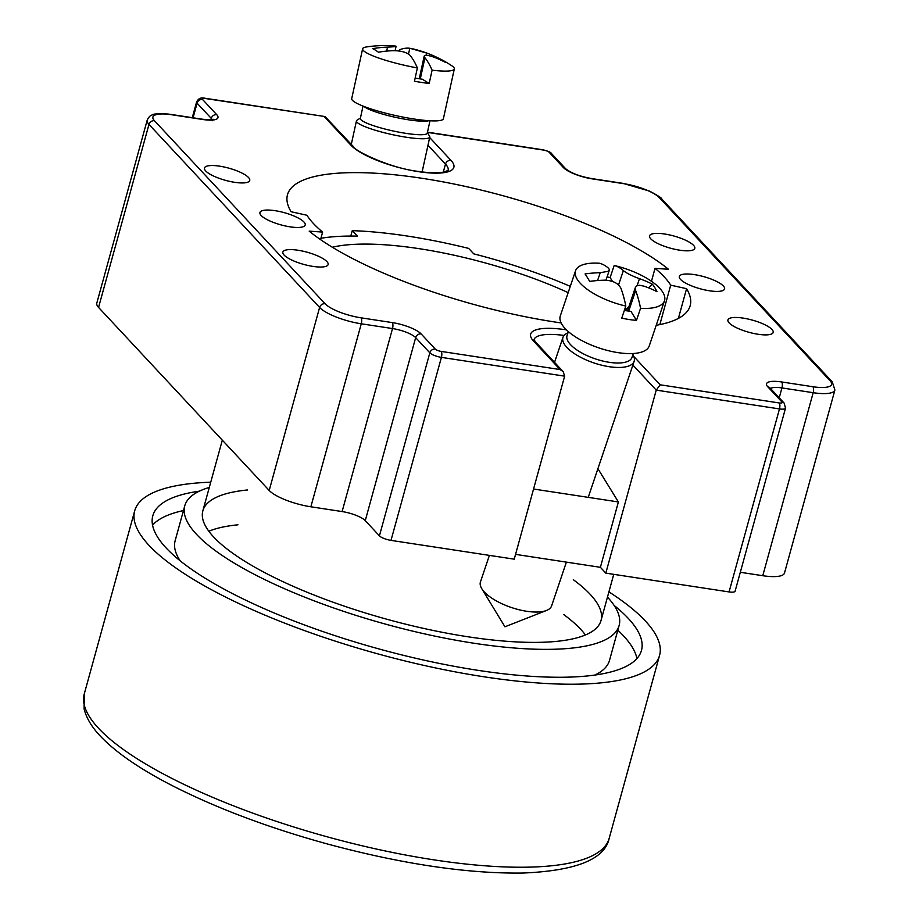 <?xml version="1.0" encoding="UTF-8"?>
<svg xmlns="http://www.w3.org/2000/svg" width="919" height="919" viewBox="0 0 919 919"><rect width="100%" height="100%" fill="white"/><g stroke="black" fill="none" stroke-linecap="round" stroke-linejoin="round"><path stroke-width="1.38" d="M608.918 591.87A272.208 73.359 -164.6 0 1 659.566 655.396A272.208 73.359 -164.6 0 1 431.85 667.137A272.208 73.359 -164.6 0 1 148.935 545.266A272.208 73.359 -164.6 0 1 134.702 510.815A272.208 73.359 -164.6 0 1 210.738 482.188M332.333 247.234A168.958 45.536 -164.6 0 1 418.961 248.647A168.958 45.536 -164.6 0 1 568.16 292.644M570.285 286.36A190.543 51.349 15.4 0 0 473.767 253.874L468.667 248.406A205.557 55.393 -164.6 0 0 352.264 230.658L357.365 236.126A190.543 51.349 15.4 0 0 320.926 238.285M350.782 236.068L352.264 230.658M152.554 525.117A253.437 68.293 -164.6 0 1 183.455 510.55M617.832 630.193A253.437 68.293 -164.6 0 1 636.924 658.532M614.11 605.414A253.437 68.293 -164.6 0 1 641.473 650.411A253.437 68.293 -164.6 0 1 429.449 661.347A253.437 68.293 -164.6 0 1 166.052 547.873A253.437 68.293 -164.6 0 1 152.807 515.8A253.437 68.293 -164.6 0 1 199.354 491.171M585.426 634.972A206.499 55.645 15.4 0 0 563.726 614.558M237.941 524.818A206.499 55.645 15.4 0 0 208.843 531.239M573.318 579.694A206.499 55.645 -164.6 0 1 601.026 620.509A206.499 55.645 -164.6 0 1 468.265 636.821A206.499 55.645 -164.6 0 1 202.846 510.838A206.499 55.645 -164.6 0 1 247.544 489.965M594.926 675.04A225.27 60.711 15.4 0 0 609.515 660.359L619.119 625.494A225.27 60.711 15.4 0 0 607.47 597.12M209.291 487.449A225.27 60.711 15.4 0 0 184.753 505.852L175.15 540.717A225.27 60.711 15.4 0 0 180.17 560.808M184.753 505.852A225.27 60.711 15.4 0 0 474.296 643.289A225.27 60.711 15.4 0 0 619.119 625.494M325.062 116.564L204.845 98.23A4.698 1.815 98.7 0 1 205.339 98.517L325.062 116.564L353.068 146.27A4.698 4.135 137 0 0 350.84 145.11A54.91 14.796 15.4 0 0 418.547 171.669A54.91 14.796 15.4 0 0 450.976 160.377L429.667 137.528M427.473 132.175L542.922 149.786C548.092 151.084 550.929 152.313 551.434 153.484L565.599 168.694C571.216 173.174 579.958 176.482 591.813 178.596L623.048 183.363L649.607 191.129C658.142 195.724 662.162 198.297 661.657 198.872A4.698 4.135 137 0 0 659.428 197.711L830.064 380.742A29.098 7.846 -164.6 0 1 812.867 386.727L781.632 381.959A23.469 6.318 15.4 0 0 767.767 386.784L781.943 401.982A4.698 1.264 -164.6 0 1 779.174 402.947L660.198 384.808L656.235 390.127L779.473 408.921A9.385 2.527 15.4 0 0 785.504 408.22M566.495 329.875A54.91 14.796 15.4 0 0 533.537 341.075L560.062 369.541L563.163 371.621L564.645 376.158L514.238 559.166L391 540.383L441.407 357.376L564.645 376.158M147.201 120.148A33.796 9.11 15.4 0 0 148.97 124.421A4.698 4.135 -43 0 1 154.449 120.722A29.098 7.846 -164.6 0 1 171.635 114.737A4.698 1.815 98.7 0 0 171.141 114.45L167.913 114.025C157.942 113.531 152.68 113.864 152.117 115.024C150.36 115.3 148.717 117 147.201 120.148L96.794 303.155A33.796 9.11 15.4 0 0 98.563 307.428L269.198 490.459A33.796 9.11 15.4 0 0 310.863 506.794L342.109 511.561A18.771 5.054 -164.6 0 1 365.257 520.636L379.421 535.834A9.385 2.527 15.4 0 0 391 540.383M561.153 322.937A208.843 56.277 -164.6 0 1 309.186 231.14L322.626 232.082A192.416 51.855 -164.6 0 1 306.957 215.264L291.093 211.738A208.843 56.277 -164.6 0 1 287.486 194.748A208.843 56.277 -164.6 0 1 448.736 182.961A208.843 56.277 -164.6 0 1 668.481 269.278L655.029 268.337A192.416 51.855 -164.6 0 1 670.709 285.154L686.573 288.681A208.843 56.277 -164.6 0 1 690.18 305.671A208.843 56.277 -164.6 0 1 656.212 325.292M275.022 210.669A23.469 6.318 -164.6 0 1 305.188 224.994A23.469 6.318 -164.6 0 1 280.881 224.856A23.469 6.318 -164.6 0 1 259.939 212.53A23.469 6.318 -164.6 0 1 275.022 210.669M694.408 274.62A23.469 6.318 -164.6 0 1 724.574 288.934A23.469 6.318 -164.6 0 1 700.267 288.796A23.469 6.318 -164.6 0 1 679.325 276.47A23.469 6.318 -164.6 0 1 694.408 274.62M297.951 250.232A23.469 6.318 -164.6 0 1 328.117 264.546A23.469 6.318 -164.6 0 1 303.81 264.419A23.469 6.318 -164.6 0 1 282.868 252.082A23.469 6.318 -164.6 0 1 297.951 250.232M219.572 166.155A23.469 6.318 -164.6 0 1 249.738 180.469A23.469 6.318 -164.6 0 1 225.431 180.331A23.469 6.318 -164.6 0 1 204.489 168.005A23.469 6.318 -164.6 0 1 219.572 166.155M743.011 318.089A23.469 6.318 -164.6 0 1 773.178 332.414A23.469 6.318 -164.6 0 1 748.87 332.276A23.469 6.318 -164.6 0 1 727.928 319.95A23.469 6.318 -164.6 0 1 743.011 318.089M664.632 234.012A23.469 6.318 -164.6 0 1 694.798 248.337A23.469 6.318 -164.6 0 1 670.491 248.199A23.469 6.318 -164.6 0 1 649.549 235.873A23.469 6.318 -164.6 0 1 664.632 234.012M740.312 572.284L762.77 575.708A33.796 9.11 15.4 0 0 784.493 573.031L834.9 390.035L832.292 381.902A4.698 4.135 -43 0 0 830.064 380.742M515.559 554.375L600.394 567.31L605.816 573.134L729.066 591.928A9.385 2.527 15.4 0 0 735.108 591.181L785.515 408.174L784.171 403.142A4.698 4.135 -43 0 0 781.943 401.982M655.029 268.337L651.468 281.306M659.842 324.602L670.709 285.154M322.626 232.082L320.547 239.629M686.573 288.681L678.383 318.411M599.854 462.923L597.913 468.701M598.154 469.092L618.395 501.958L533.56 489.023M600.394 567.31L618.395 501.958M605.816 573.134L656.235 390.127L632.881 365.073M607.068 276.918A46.926 17.943 -161.4 0 1 610.124 277.572L614.191 265.499A121.331 46.869 98.7 0 1 623.369 270.611L618.544 284.924M612.514 281.444L610.124 277.572M624.357 310.438L630.997 311.449L636.488 320.352A46.926 17.943 -161.4 0 1 621.761 318.112L625.828 306.05A121.331 46.869 -81.3 0 0 620.922 288.29C618.257 283.236 612.893 280.536 604.828 280.192A121.331 101.848 148.4 0 0 589.688 281.398A118.827 17.059 -108.7 0 0 585.081 273.931A121.331 101.848 -31.6 0 1 600.222 272.713L597.58 280.536M628.711 311.093L635.649 290.53A121.331 46.869 98.7 0 1 640.554 308.29A46.926 17.943 18.6 0 0 664.483 300.777L649.239 345.946A46.926 17.943 -161.4 0 1 618.154 352.655A46.926 17.943 -161.4 0 1 560.303 315.941L575.547 270.772A46.926 17.943 18.6 0 0 625.828 306.05M664.483 300.777A46.926 17.943 18.6 0 0 632.283 271.185A46.926 17.943 18.6 0 0 619.096 266.74A46.926 17.943 18.6 0 0 614.191 265.499M640.554 308.29L636.488 320.352M600.222 272.713L608.148 271.3L609.423 269.841L608.654 268.359A121.331 46.869 -81.3 0 0 599.475 263.259A46.926 17.943 18.6 0 0 575.547 270.772M637.131 285.66L639.475 278.698C632.192 276.033 626.827 273.334 623.369 270.611M639.475 278.698A121.331 101.848 -31.6 0 1 652.364 284.189A118.827 62.469 131 0 1 656.959 291.656A121.331 101.848 148.4 0 0 644.081 286.177L639.59 285.269L636.741 285.843L635.397 287.406L627.47 310.909M635.649 290.53L635.397 287.406M628.803 306.946L624.736 310.496M648.573 287.842L652.364 284.189M633.317 353.516L631.996 357.434A34.256 13.096 -161.4 0 1 595.34 358.881A34.256 13.096 -161.4 0 1 567.069 335.515L568.39 331.61M632.904 354.745A37.541 14.359 -161.4 0 1 634.133 361.351A37.541 14.359 -161.4 0 1 593.973 362.948A37.541 14.359 -161.4 0 1 562.979 337.342A37.541 14.359 -161.4 0 1 567.976 332.827M566.38 562.129L551.595 605.92A37.541 14.359 -161.4 0 1 546.506 610.469A37.541 14.359 -161.4 0 1 511.435 607.516A37.541 14.359 -161.4 0 1 481.74 588.619A37.541 14.359 -161.4 0 1 480.453 581.911L489.402 555.386M420.293 78.919L424.934 57.748A121.331 46.869 98.7 0 1 432.102 70.177L429.184 83.48A46.926 7.134 -167.6 0 1 414.458 81.24L417.375 67.937A121.331 46.869 -81.3 0 0 410.219 55.508C406.887 52.326 401.224 50.706 393.217 50.671A121.331 110.383 122.1 0 0 378.398 52.222A118.827 30.729 -112 0 0 372.712 48.661A121.331 110.383 -57.9 0 1 387.531 47.11L386.658 51.108M429.184 83.48L422.407 79.241L415.147 78.126M399.305 51.016L399.57 49.798A121.331 46.869 98.7 0 1 409.794 48.259L408.518 54.049M432.102 70.177A46.926 7.134 12.4 0 0 454.319 68.914L443.395 118.723A46.926 7.134 -167.6 0 1 421.178 119.987A46.926 7.134 -167.6 0 1 374.309 109.993A46.926 7.134 -167.6 0 1 351.713 98.62L362.626 48.822A46.926 7.134 12.4 0 0 417.375 67.937M395.147 50.66L396.1 46.272L395.067 46.019A121.331 46.869 -81.3 0 0 394.366 45.95A121.595 121.595 0 0 0 366.405 46.961A46.926 7.134 12.4 0 0 362.626 48.822M454.319 68.914A46.926 7.134 12.4 0 0 451.666 65.651A121.595 121.595 0 0 0 441.694 59.735A118.827 48.787 131.4 0 1 445.669 62.481A121.331 110.383 122.1 0 0 432.47 56.656L428.001 55.393L425.325 55.243L424.222 56.013L419.236 78.758M426.336 55.197L426.795 53.095L409.794 48.259M426.795 53.095A121.331 110.383 -57.9 0 1 431.976 55.117A121.331 110.383 -57.9 0 1 439.994 58.919A118.827 48.787 131.4 0 1 441.694 59.735M424.934 57.748L424.222 56.013M395.067 46.019C397.479 46.432 394.975 46.8 387.531 47.11M439.523 59.494L439.994 58.919M429.977 120.768L427.266 133.14A34.256 5.204 -167.6 0 1 405.853 133.347A34.256 5.204 -167.6 0 1 360.34 118.459L363.039 106.099M427.358 132.738L429.529 136.058A37.541 5.709 -167.6 0 1 429.782 137.011A37.541 5.709 -167.6 0 1 406.313 137.241A37.541 5.709 -167.6 0 1 356.434 120.929A37.541 5.709 -167.6 0 1 357.054 120.171L360.42 118.069M98.517 728.262A272.208 73.359 -164.6 0 1 84.295 693.822L84.1 708.836C86.352 718.003 91.716 727.044 100.217 735.97C116.012 752.65 140.515 769.456 173.737 786.388C218.171 808.846 269.635 828.111 328.14 844.182C402.637 864.147 467.53 873.762 522.819 873.05C576.029 870.821 604.817 859.265 609.159 838.404A272.208 73.359 -164.6 0 1 381.442 850.144A272.208 73.359 -164.6 0 1 98.517 728.262M427.967 145.282L445.497 164.087A4.698 4.135 -43 0 1 450.976 160.377M623.048 183.363A4.698 1.815 98.7 0 1 623.541 183.639A29.098 7.846 -164.6 0 1 659.428 197.711M812.867 386.727A4.698 1.815 98.7 0 1 813.177 392.7A33.796 9.11 15.4 0 0 834.9 390.035M591.813 178.596A4.698 1.815 98.7 0 1 592.307 178.883L623.541 183.639M781.632 381.959A4.698 1.815 98.7 0 1 781.943 387.933L813.177 392.7L762.77 575.708M565.599 168.694A4.698 4.135 137 0 0 563.37 167.534A23.469 6.318 15.4 0 0 592.307 178.883M767.767 386.784A4.698 4.135 -43 0 1 770.007 387.944L769.812 387.749M770.547 388.519A18.771 5.054 -164.6 0 1 781.943 387.933L779.22 397.824M551.434 153.484A4.698 4.135 137 0 0 549.206 152.336L563.37 167.534M542.888 149.774A4.698 1.815 98.7 0 1 543.416 150.061A4.698 1.264 -164.6 0 1 549.206 152.336M779.174 402.947A4.698 1.815 98.7 0 1 779.473 408.921L729.066 591.928M427.427 132.382L543.416 150.061M660.198 384.808L633.765 356.446M443.28 172.152L445.497 164.087A50.212 13.532 -164.6 0 1 448.15 170.337M533.537 341.075A4.698 4.135 -43 0 1 535.766 342.236L533.985 339.731M534.019 339.628A50.212 13.532 -164.6 0 1 564.071 335.446M324.304 116.656L350.84 145.11M560.062 369.541L441.097 351.403A4.698 1.815 98.7 0 1 441.407 357.376A9.385 2.527 15.4 0 1 429.828 352.827A4.698 4.135 137 0 1 435.307 349.128L421.143 333.93A4.698 4.135 137 0 0 415.664 337.629L429.828 352.827L379.421 535.834M196.609 101.963A9.385 2.527 15.4 0 0 197.091 103.181A4.698 4.135 -43 0 1 202.571 99.482A4.698 1.264 -164.6 0 1 205.339 98.517M441.097 351.403A4.698 1.264 -164.6 0 1 435.307 349.128M193.059 117.793L197.091 103.181L211.255 118.379A4.698 4.135 -43 0 1 216.735 114.68L202.571 99.482M171.141 114.45L202.387 119.217A4.698 1.815 98.7 0 1 202.881 119.504A23.469 6.318 15.4 0 0 216.735 114.68M210.888 119.734L211.255 118.379A18.771 5.054 -164.6 0 1 212.105 119.596M421.143 333.93A23.469 6.318 15.4 0 0 392.206 322.58A4.698 1.815 98.7 0 1 392.516 328.554A18.771 5.054 -164.6 0 1 415.664 337.629L365.257 520.636M171.635 114.737L202.881 119.504M392.206 322.58L360.96 317.813A4.698 1.815 98.7 0 1 361.27 323.798L392.516 328.554L342.109 511.561M360.96 317.813A29.098 7.846 -164.6 0 1 325.085 303.752A4.698 4.135 137 0 0 319.605 307.451A33.796 9.11 15.4 0 0 361.27 323.798L310.863 506.794M98.563 307.428L148.97 124.421L319.605 307.451L269.198 490.459M325.085 303.752L154.449 120.722M364.142 106.535A34.256 5.204 12.4 0 0 408.817 119.849A34.256 5.204 12.4 0 0 428.794 120.699M134.702 510.815L84.295 693.822M659.566 655.396L609.159 838.404M222.318 440.167L202.846 510.838M613.743 574.341L601.026 620.509M661.657 198.872L832.292 381.902M770.007 387.944L784.171 403.142M353.068 146.27C353.574 150.337 389.38 167.993 417.651 171.325C429.173 173.013 437.846 173.266 443.659 172.083L448.116 170.44M535.766 342.236L563.163 371.621M204.845 98.23C201.031 97.253 198.286 98.517 196.597 101.998L192.278 117.678M202.387 119.217C209.934 119.872 213.553 119.895 213.231 119.298L212.243 120.757M632.283 271.185A121.595 121.595 0 0 0 619.096 266.74M609.366 270.106L605.954 280.203M562.979 337.342L554.536 362.373M634.133 361.351L588.24 497.351M481.74 588.619L504.933 626.792L546.506 610.469M431.976 55.117A121.595 121.595 0 0 0 412.838 48.856M356.434 120.929L351.299 144.363M429.782 137.011L422.12 171.945"/></g></svg>
